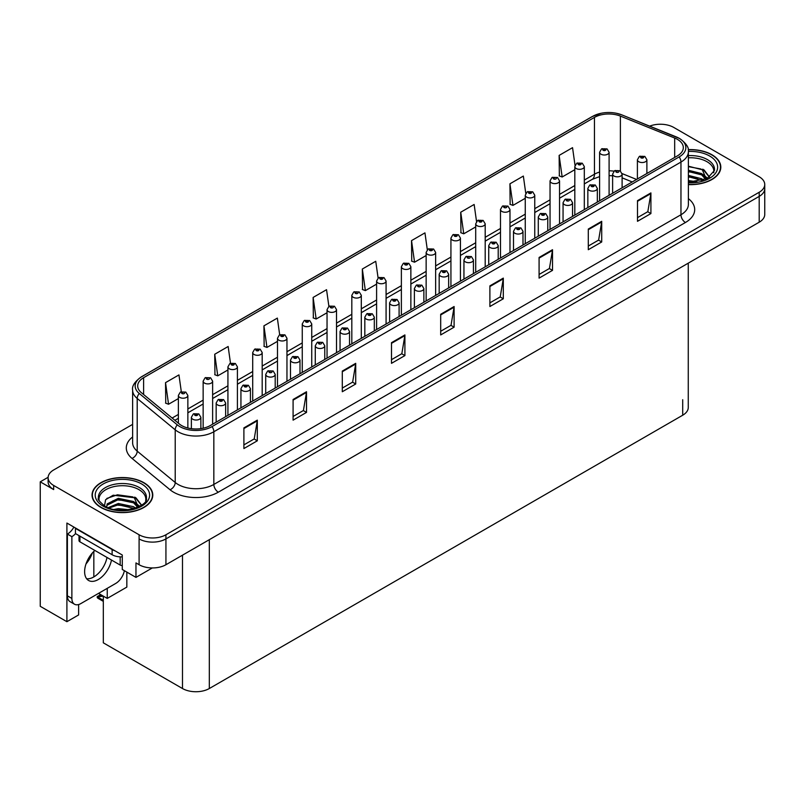 <?xml version="1.0" encoding="UTF-8"?>
<svg xmlns="http://www.w3.org/2000/svg" width="805" height="805" viewBox="0 0 805 805"><rect width="100%" height="100%" fill="white"/><g stroke="black" fill="none" stroke-linecap="round" stroke-linejoin="round"><path stroke-width="1.21" d="M48.119 477.295L40.25 481.833L40.25 606.306L66.906 621.691L66.906 523.049L122.28 555.017L122.28 569.477L135.965 577.386L135.965 562.916L139.094 564.728A18.978 10.958 0 0 0 165.931 564.728L759.196 222.21A18.978 10.958 0 0 0 764.75 214.462L764.75 188.642A18.978 10.958 0 0 1 759.196 196.39A18.978 10.958 0 0 0 764.75 188.642L764.75 184.516A18.978 10.958 0 0 0 759.196 176.768L673.765 127.442A18.978 10.958 0 0 0 649.675 126.133M152.326 567.938L135.965 577.386M661.066 124.242L659.627 124.242M132.624 424.376L53.663 469.959A18.978 10.958 0 0 0 48.109 477.707A18.978 10.958 0 0 0 53.663 485.455L139.094 534.772A18.978 10.958 0 0 0 165.931 534.772L165.931 538.907L759.196 196.39L165.931 538.907A18.978 10.958 0 0 1 139.094 538.907A18.978 10.958 0 0 0 165.931 538.907L165.931 564.728M40.25 481.833L53.663 489.581A18.978 10.958 0 0 1 48.109 481.833L48.109 477.707M688.265 263.165L688.265 407.471A18.978 10.958 180 0 1 682.71 415.219L209.32 688.527A18.978 10.958 180 0 1 182.483 688.527L103.312 642.823L103.312 596.133L98.17 596.817L97.224 597.632L98.17 597.33L103.312 600.299M98.532 593.365L107.246 598.407L126.838 587.097L126.838 572.114M78.628 604.545L78.628 614.929L66.906 621.691M107.246 598.407L107.246 588.334M85.994 563.953A20.246 11.683 120 0 0 92.283 553.065M93.833 576.913L93.833 551.435M688.376 184.617A30.359 17.529 0 0 0 720.807 167.128A30.359 17.529 0 0 0 711.912 154.741A30.359 17.529 0 0 0 688.205 149.65M143.884 482.688A30.359 17.529 0 0 0 110.798 478.884A30.359 17.529 0 0 0 92.052 495.085A30.359 17.529 0 0 0 100.947 507.482A30.359 17.529 0 0 0 134.032 511.276A30.359 17.529 0 0 0 152.779 495.085A30.359 17.529 0 0 0 143.884 482.688M677.387 139.346A20.246 11.683 180 0 1 683.314 147.607A20.246 11.683 180 0 1 677.387 155.878L210.256 425.563A20.246 11.683 180 0 1 179.364 424.004L141.348 392.659A20.246 11.683 180 0 1 137.685 385.957A20.246 11.683 180 0 1 143.612 377.696L594.462 117.399A20.246 11.683 180 0 1 620.383 116.091L674.681 138.037A20.246 11.683 180 0 1 677.387 139.346M679.179 138.309A22.771 13.152 0 0 0 676.14 136.84L621.842 114.894A22.771 13.152 0 0 0 616.368 113.264A22.771 13.152 0 0 0 601.184 113.264A22.771 13.152 0 0 0 592.671 116.363L141.821 376.66A22.771 13.152 0 0 0 139.275 393.494L177.291 424.849A22.771 13.152 0 0 0 212.047 426.6L679.179 156.905A22.771 13.152 0 0 0 679.179 138.309M243.895 427.888L243.895 448.556L257.308 440.808L257.308 420.15L243.895 427.888M243.895 444.883L254.229 438.916L257.258 420.834A5.061 2.918 -120 0 0 257.308 420.15M254.139 438.977L257.308 440.808M293.09 399.491L293.09 420.15L306.514 412.401L306.514 391.743L293.09 399.491M293.09 416.477L303.425 410.51L306.453 392.427A5.061 2.918 -120 0 0 306.514 391.743M303.334 410.57L306.514 412.401M342.296 371.085L342.296 391.743L355.709 383.995L355.709 363.337L342.296 371.085M342.296 388.08L352.63 382.113L355.659 364.021A5.061 2.918 -120 0 0 355.709 363.337M352.54 382.164L355.709 383.995M391.492 342.678L391.492 363.337L404.905 355.589L404.905 334.93L391.492 342.678M391.492 359.674L401.826 353.707L404.855 335.615A5.061 2.918 -120 0 0 404.905 334.93M401.735 353.757L404.905 355.589M637.49 200.646L637.49 221.315L650.913 213.567L650.913 192.908L637.49 200.646M637.49 217.642L647.824 211.675L650.853 193.592A5.061 2.918 -120 0 0 650.913 192.908M647.733 211.735L650.913 213.567M588.294 229.053L588.294 249.711L601.707 241.973L601.707 221.305L588.294 229.053M588.294 246.048L598.628 240.081L601.657 221.999A5.061 2.918 -120 0 0 601.707 221.305M598.538 240.132L601.707 241.973M539.088 257.459L539.088 278.117L552.512 270.369L552.512 249.711L539.088 257.459M539.088 274.455L549.423 268.488L552.451 250.405A5.061 2.918 -120 0 0 552.512 249.711M549.332 268.538L552.512 270.369M489.893 285.866L489.893 306.524L503.306 298.776L503.306 278.117L489.893 285.866M489.893 302.861L500.227 296.894L503.256 278.802A5.061 2.918 -120 0 0 503.306 278.117M500.136 296.944L503.306 298.776M440.687 314.272L440.687 334.93L454.111 327.182L454.111 306.524L440.687 314.272M440.687 331.268L451.021 325.3L454.05 307.208A5.061 2.918 -120 0 0 454.111 306.524M450.931 325.351L454.111 327.182M165.931 534.772L759.196 192.254A18.978 10.958 0 0 0 764.75 184.516M286.962 381.278L286.962 338.251A4.739 2.737 180 0 1 284.034 340.777A4.739 2.737 180 0 1 278.872 340.183A4.739 2.737 180 0 1 277.483 338.251L279.375 334.95A3.16 1.902 57.8 0 1 281.056 335.051A1.58 0.916 0 0 0 281.106 336.309A1.58 0.916 0 0 0 283.34 336.309A1.58 0.916 0 0 0 283.34 335.021A1.58 0.916 0 0 0 281.156 334.991A3.16 1.741 -117.9 0 0 279.677 334.779L277.353 318.096L263.929 325.844L264.151 346.371M230.492 363.216L228.147 346.502L214.734 354.25L214.945 374.778M181.306 391.683L178.952 374.909L165.528 382.647L165.75 403.184M427.304 249.701L424.949 232.876L411.526 240.625L411.747 261.162M476.53 221.466L474.145 204.47L460.732 212.218L460.943 232.756M525.766 193.321L523.351 176.064L509.927 183.812L510.149 204.349M575.032 165.357L572.546 147.667L559.133 155.405L559.344 175.943M328.893 306.363L326.548 289.689L313.125 297.437L313.346 317.965M378.098 278.007L375.744 261.283L362.331 269.031L362.542 289.569M362.331 269.031L365.359 290.615L376.599 284.125M365.359 290.615L362.331 289.478M411.526 240.625L414.555 262.209L426.147 255.517M414.555 262.209L411.526 261.082M460.732 212.218L463.761 233.802L475.705 226.909M463.761 233.802L460.732 232.675M509.927 183.812L512.956 205.396L525.263 198.292M512.956 205.396L509.927 204.269M559.133 155.405L562.162 176.989L574.82 169.684M562.162 176.989L559.133 175.862M313.125 297.437L316.154 319.022L327.041 312.743M316.154 319.022L313.125 317.884M263.929 325.844L266.958 347.428L277.483 341.35M266.958 347.428L263.929 346.291M214.734 354.25L217.763 375.834L227.926 369.968M217.763 375.834L214.734 374.697M165.528 382.647L168.557 404.241L178.368 398.576M168.557 404.241L165.528 403.104M187.857 428.019L187.857 395.466A4.739 2.737 180 0 1 184.919 398.002A4.739 2.737 180 0 1 179.756 397.408A4.739 2.737 180 0 1 178.368 395.466L180.26 392.176A3.16 1.902 57.8 0 1 181.94 392.266A1.58 0.916 0 0 0 181.99 393.534A1.58 0.916 0 0 0 184.224 393.534A1.58 0.916 0 0 0 184.224 392.246A1.58 0.916 0 0 0 182.041 392.216L182.685 392.619M182.041 392.216A3.16 1.741 -117.9 0 0 180.562 392.005A3.16 1.741 -117.9 0 0 180.421 392.095M182.644 393.132L181.94 392.266M182.665 393.142L182.644 392.639M101.923 595.328L100.283 595.71L99.8 595.428L101.098 594.855M200.868 428.642L200.868 417.292A4.739 2.737 180 0 1 197.939 419.818A4.739 2.737 180 0 1 192.767 419.224A4.739 2.737 180 0 1 191.379 417.292L193.27 414.001A3.16 1.902 57.8 0 1 194.961 414.092A1.58 0.916 0 0 0 195.001 415.35A1.58 0.916 0 0 0 197.245 415.35A1.58 0.916 0 0 0 197.245 414.062A1.58 0.916 0 0 0 195.052 414.032L196.752 414.706L195.675 414.967L194.961 414.092M195.696 414.978L195.696 414.434M195.052 414.032A3.16 1.741 -117.9 0 0 193.572 413.82A3.16 1.741 -117.9 0 0 193.442 413.911M195.675 414.967L195.655 414.464M100.716 594.633L97.224 596.586L97.224 597.632M97.224 596.586L98.17 596.817M212.631 424.195L212.631 381.168A4.739 2.737 180 0 1 209.703 383.693A4.739 2.737 180 0 1 204.53 383.1A4.739 2.737 180 0 1 203.142 381.168L205.034 377.867A3.16 1.902 57.8 0 1 206.724 377.968A1.58 0.916 0 0 0 206.764 379.225A1.58 0.916 0 0 0 209.008 379.225A1.58 0.916 0 0 0 209.008 377.937A1.58 0.916 0 0 0 206.815 377.907L207.459 378.31M206.815 377.907A3.16 1.741 -117.9 0 0 205.335 377.696A3.16 1.741 -117.9 0 0 205.205 377.787M207.418 378.33L206.724 377.968M237.415 409.896L237.415 366.859A4.739 2.737 180 0 1 234.476 369.384A4.739 2.737 180 0 1 229.314 368.791A4.739 2.737 180 0 1 227.926 366.859L229.817 363.568A3.16 1.902 57.8 0 1 231.498 363.659A1.58 0.916 0 0 0 231.548 364.917A1.58 0.916 0 0 0 233.782 364.917A1.58 0.916 0 0 0 233.782 363.629A1.58 0.916 0 0 0 231.599 363.598L233.299 364.273L232.222 364.534L231.498 363.659M232.243 364.544L232.243 364.011M231.599 363.598A3.16 1.741 -117.9 0 0 230.119 363.387A3.16 1.741 -117.9 0 0 229.978 363.478M262.189 395.587L262.189 352.55A4.739 2.737 180 0 1 259.26 355.086A4.739 2.737 180 0 1 254.088 354.492A4.739 2.737 180 0 1 252.7 352.55L254.591 349.259A3.16 1.902 57.8 0 1 256.282 349.35A1.58 0.916 0 0 0 256.322 350.618A1.58 0.916 0 0 0 258.566 350.618A1.58 0.916 0 0 0 258.566 349.32A1.58 0.916 0 0 0 256.372 349.3L258.073 349.974L256.996 350.225L256.282 349.35M256.372 349.3A3.16 1.741 -117.9 0 0 254.893 349.088A3.16 1.741 -117.9 0 0 254.762 349.169M225.642 416.678L225.642 402.983A4.739 2.737 180 0 1 222.713 405.519A4.739 2.737 180 0 1 217.551 404.925A4.739 2.737 180 0 1 216.163 402.983L218.054 399.693A3.16 1.902 57.8 0 1 219.735 399.783A1.58 0.916 0 0 0 219.785 401.051A1.58 0.916 0 0 0 222.019 401.051A1.58 0.916 0 0 0 222.019 399.753A1.58 0.916 0 0 0 219.835 399.733L221.536 400.397L220.459 400.659L219.735 399.783M220.479 400.669L220.479 400.135M219.835 399.733A3.16 1.741 -117.9 0 0 218.356 399.511A3.16 1.741 -117.9 0 0 218.215 399.602M250.425 402.379L250.425 388.674A4.739 2.737 180 0 1 247.497 391.21A4.739 2.737 180 0 1 242.325 390.616A4.739 2.737 180 0 1 240.937 388.674L242.828 385.384A3.16 1.902 57.8 0 1 244.519 385.474A1.58 0.916 0 0 0 244.559 386.742A1.58 0.916 0 0 0 246.803 386.742A1.58 0.916 0 0 0 246.803 385.454A1.58 0.916 0 0 0 244.609 385.424L246.31 386.098L245.233 386.35L244.519 385.474M245.253 386.37L245.253 385.826M244.609 385.424A3.16 1.741 -117.9 0 0 243.13 385.213A3.16 1.741 -117.9 0 0 242.999 385.303M245.233 386.35L245.213 385.847M275.199 388.07L275.199 374.375A4.739 2.737 180 0 1 272.271 376.901A4.739 2.737 180 0 1 267.109 376.307A4.739 2.737 180 0 1 265.72 374.375L267.612 371.085A3.16 1.902 57.8 0 1 269.293 371.175A1.58 0.916 0 0 0 269.343 372.433A1.58 0.916 0 0 0 271.577 372.433A1.58 0.916 0 0 0 271.577 371.145A1.58 0.916 0 0 0 269.393 371.115L270.037 371.518M269.393 371.115A3.16 1.741 -117.9 0 0 267.914 370.904A3.16 1.741 -117.9 0 0 267.773 370.994M269.997 372.041L269.293 371.175M270.017 372.051L269.997 371.548M299.983 373.762L299.983 360.066A4.739 2.737 180 0 1 297.055 362.592A4.739 2.737 180 0 1 291.883 361.998A4.739 2.737 180 0 1 290.494 360.066L292.386 356.776A3.16 1.902 57.8 0 1 294.077 356.867A1.58 0.916 0 0 0 294.117 358.134A1.58 0.916 0 0 0 296.361 358.134A1.58 0.916 0 0 0 296.361 356.836A1.58 0.916 0 0 0 294.167 356.806L295.868 357.48L294.791 357.742L294.077 356.867M294.811 357.752L294.811 357.219M294.167 356.806A3.16 1.741 -117.9 0 0 292.688 356.595A3.16 1.741 -117.9 0 0 292.547 356.685M294.791 357.742L294.771 357.239M94.879 550.459A19.29 11.139 120 0 0 85.109 567.203A19.29 11.139 120 0 0 88.61 580.486A19.29 11.139 120 0 0 98.26 579.53A19.29 11.139 120 0 0 111.482 560.038M107.005 557.463A19.29 11.139 -60 0 1 93.793 576.944A19.29 11.139 -60 0 1 86.638 578.735M124.373 570.685A12.649 7.305 -60 0 1 115.709 583.454L80.822 603.599A12.649 7.305 -60 0 1 74.493 604.223A12.649 7.305 -60 0 1 71.876 598.427L71.876 536.663L67.399 534.077A12.649 7.305 120 0 0 73.899 527.084M75.549 533.624A12.649 7.305 -60 0 1 71.876 536.663M74.493 604.223L70.015 601.637A12.649 7.305 -60 0 1 67.399 595.851L67.399 534.077M114.984 550.811A12.649 7.305 180 0 1 112.126 549.573L75.449 528.392A12.649 7.305 0 0 0 75.831 528.201M112.126 549.573L112.126 554.736A12.649 7.305 0 0 0 122.28 556.839M75.449 528.392L75.449 533.564L112.126 554.736M688.376 157.81A23.405 13.514 180 0 1 706.991 161.714A23.405 13.514 180 0 1 713.713 172.733M706.307 179.012L702.332 169.775L688.376 166.192M688.235 149.831A30.047 17.348 180 0 1 711.69 154.872A30.047 17.348 180 0 1 720.495 167.128A30.047 17.348 180 0 1 688.376 184.436M688.376 180.562L696.959 181.769M688.376 181.85L693.196 182.172M688.376 175.399L701.628 178.75L703.469 180.169M688.376 176.687L702.342 180.541M688.376 170.237L701.628 173.588L706.066 179.133M688.376 171.525L701.628 174.876L705.673 179.304M688.376 166.645L701.004 168.99M702.413 169.644L704.053 170.58L709.447 177.231M688.376 171.807L697.824 173.025M704.375 175.953L707.333 178.499M688.376 176.979L697.824 178.187M688.376 182.141L691.656 182.242M702.705 169.151L704.053 169.936L709.567 177.15M702.554 174.242L707.706 178.308M99.146 500.68A23.405 13.514 180 0 1 112.297 487.035A23.405 13.514 180 0 1 138.963 489.661A23.405 13.514 180 0 1 145.675 500.68M138.279 506.969L134.304 497.732L113.203 495.206L105.606 499.704L104.509 505.882M143.662 482.819A30.047 17.348 180 0 1 152.457 495.085A30.047 17.348 180 0 1 133.912 511.115A30.047 17.348 180 0 1 101.168 507.351A30.047 17.348 180 0 1 92.364 495.085A30.047 17.348 180 0 1 110.919 479.056A30.047 17.348 180 0 1 143.662 482.819M114.24 509.424L118.325 508.649L128.931 509.716M117.953 509.978L125.167 510.118M108.142 507.653L118.325 503.477L133.6 506.707L135.431 508.126M109.128 508.025L118.325 504.775L134.314 508.488M106.713 507.039L107.135 503.91L118.325 498.315L133.6 501.535L138.027 507.08M106.652 506.707L107.135 505.198L118.325 499.603L133.6 502.833L137.645 507.251M79.001 535.607L79.001 540.537A3.16 1.821 0 0 0 79.926 541.825L120.176 565.06A3.16 1.821 0 0 0 122.28 565.593M106.834 498.436L117.439 494.793L132.976 496.937M134.385 497.601L136.015 498.526L141.418 505.178M112.821 500.851L117.439 499.955L129.786 500.972M136.337 503.9L139.295 506.456M112.821 506.013L117.439 505.117L129.786 506.134M119.593 510.118L123.618 510.189M134.666 497.098L136.015 497.882L141.539 505.097M134.526 502.189L139.668 506.254M281.8 335.937L282.666 335.403L281.78 335.927L281.056 335.051M281.156 334.991L281.8 335.393M286.962 338.251L284.92 334.86L279.677 334.779A3.16 1.741 -117.9 0 0 279.536 334.87M311.746 366.969L311.746 323.942A4.739 2.737 180 0 1 308.818 326.468A4.739 2.737 180 0 1 303.646 325.874A4.739 2.737 180 0 1 302.257 323.942L304.149 320.652A3.16 1.902 57.8 0 1 305.84 320.742A1.58 0.916 0 0 0 305.88 322A1.58 0.916 0 0 0 308.124 322A1.58 0.916 0 0 0 308.124 320.712A1.58 0.916 0 0 0 305.93 320.682L307.631 321.356L306.554 321.618L305.84 320.742M305.93 320.682A3.16 1.741 -117.9 0 0 304.451 320.471A3.16 1.741 -117.9 0 0 304.32 320.561M336.52 352.671L336.52 309.633A4.739 2.737 180 0 1 333.592 312.169A4.739 2.737 180 0 1 328.43 311.575A4.739 2.737 180 0 1 327.041 309.633L328.933 306.343A3.16 1.902 57.8 0 1 330.614 306.433A1.58 0.916 0 0 0 330.664 307.701A1.58 0.916 0 0 0 332.898 307.701A1.58 0.916 0 0 0 332.898 306.403A1.58 0.916 0 0 0 330.714 306.383L331.358 306.786M330.714 306.383A3.16 1.741 -117.9 0 0 329.235 306.162A3.16 1.741 -117.9 0 0 329.094 306.252M331.318 307.299L330.614 306.433M331.338 307.309L331.318 306.806M324.757 359.463L324.757 345.758A4.739 2.737 180 0 1 321.829 348.293A4.739 2.737 180 0 1 316.667 347.7A4.739 2.737 180 0 1 315.278 345.758L317.17 342.467A3.16 1.902 57.8 0 1 318.85 342.558A1.58 0.916 0 0 0 318.901 343.826A1.58 0.916 0 0 0 321.135 343.826A1.58 0.916 0 0 0 321.135 342.538A1.58 0.916 0 0 0 318.951 342.507L319.595 342.91M318.951 342.507A3.16 1.741 -117.9 0 0 317.472 342.296A3.16 1.741 -117.9 0 0 317.331 342.387M319.555 343.423L318.85 342.558M319.575 343.433L319.555 342.93M349.541 345.154L349.541 331.459A4.739 2.737 180 0 1 346.613 333.984A4.739 2.737 180 0 1 341.441 333.391A4.739 2.737 180 0 1 340.052 331.459L341.944 328.158A3.16 1.902 57.8 0 1 343.634 328.259A1.58 0.916 0 0 0 343.675 329.517A1.58 0.916 0 0 0 345.919 329.517A1.58 0.916 0 0 0 345.919 328.229A1.58 0.916 0 0 0 343.725 328.199L345.425 328.873L344.349 329.134L343.634 328.259M344.369 329.144L344.369 328.601M343.725 328.199A3.16 1.741 -117.9 0 0 342.246 327.987A3.16 1.741 -117.9 0 0 342.105 328.078M344.349 329.134L344.329 328.621M374.315 330.845L374.315 317.15A4.739 2.737 180 0 1 371.387 319.676A4.739 2.737 180 0 1 366.225 319.082A4.739 2.737 180 0 1 364.826 317.15L366.728 313.859A3.16 1.902 57.8 0 1 368.408 313.95A1.58 0.916 0 0 0 368.459 315.208A1.58 0.916 0 0 0 370.692 315.208A1.58 0.916 0 0 0 370.692 313.92A1.58 0.916 0 0 0 368.509 313.89L370.209 314.564L369.133 314.825L368.408 313.95M369.143 314.836L369.143 314.302M368.509 313.89A3.16 1.741 -117.9 0 0 367.03 313.678A3.16 1.741 -117.9 0 0 366.889 313.769M361.304 338.362L361.304 295.324A4.739 2.737 180 0 1 358.376 297.86A4.739 2.737 180 0 1 353.204 297.266A4.739 2.737 180 0 1 351.815 295.324L353.707 292.034A3.16 1.902 57.8 0 1 355.397 292.124A1.58 0.916 0 0 0 355.438 293.392A1.58 0.916 0 0 0 357.682 293.392A1.58 0.916 0 0 0 357.682 292.104A1.58 0.916 0 0 0 355.488 292.074L356.132 292.477M355.488 292.074A3.16 1.741 -117.9 0 0 354.009 291.863A3.16 1.741 -117.9 0 0 353.868 291.953M356.092 292.99L355.397 292.124M356.112 293L356.092 292.497M386.078 324.053L386.078 281.026A4.739 2.737 180 0 1 383.15 283.551A4.739 2.737 180 0 1 377.988 282.958A4.739 2.737 180 0 1 376.599 281.026L378.491 277.735A3.16 1.902 57.8 0 1 380.171 277.826A1.58 0.916 0 0 0 380.222 279.083A1.58 0.916 0 0 0 382.456 279.083A1.58 0.916 0 0 0 382.456 277.795A1.58 0.916 0 0 0 380.272 277.765L381.973 278.439L380.896 278.701L380.171 277.826M380.906 278.711L380.906 278.168M380.272 277.765A3.16 1.741 -117.9 0 0 378.793 277.554A3.16 1.741 -117.9 0 0 378.652 277.645M410.862 309.754L410.862 266.717A4.739 2.737 180 0 1 407.934 269.242A4.739 2.737 180 0 1 402.762 268.649A4.739 2.737 180 0 1 401.373 266.717L403.265 263.426A3.16 1.902 57.8 0 1 404.955 263.517A1.58 0.916 0 0 0 404.996 264.785A1.58 0.916 0 0 0 407.239 264.785A1.58 0.916 0 0 0 407.239 263.487A1.58 0.916 0 0 0 405.046 263.456L406.746 264.131L405.67 264.392L404.955 263.517M405.046 263.456A3.16 1.741 -117.9 0 0 403.567 263.245A3.16 1.741 -117.9 0 0 403.426 263.336M435.636 295.445L435.636 252.408A4.739 2.737 180 0 1 432.708 254.944A4.739 2.737 180 0 1 427.546 254.35A4.739 2.737 180 0 1 426.147 252.408L428.049 249.117A3.16 1.902 57.8 0 1 429.729 249.208A1.58 0.916 0 0 0 429.779 250.476A1.58 0.916 0 0 0 432.013 250.476A1.58 0.916 0 0 0 432.013 249.188A1.58 0.916 0 0 0 429.83 249.158L431.53 249.832L430.444 250.083L429.729 249.208M430.464 250.093L430.464 249.56M429.83 249.158A3.16 1.741 -117.9 0 0 428.351 248.946A3.16 1.741 -117.9 0 0 428.21 249.037M460.42 281.136L460.42 238.109A4.739 2.737 180 0 1 457.492 240.635A4.739 2.737 180 0 1 452.319 240.041A4.739 2.737 180 0 1 450.931 238.109L452.823 234.808A3.16 1.902 57.8 0 1 454.513 234.909A1.58 0.916 0 0 0 454.553 236.167A1.58 0.916 0 0 0 456.797 236.167A1.58 0.916 0 0 0 456.797 234.879A1.58 0.916 0 0 0 454.604 234.849L456.304 235.523L455.228 235.785L454.513 234.909M454.604 234.849A3.16 1.741 -117.9 0 0 453.124 234.637A3.16 1.741 -117.9 0 0 452.984 234.728M399.099 316.546L399.099 302.841A4.739 2.737 180 0 1 396.171 305.377A4.739 2.737 180 0 1 390.999 304.783A4.739 2.737 180 0 1 389.61 302.841L391.502 299.551A3.16 1.902 57.8 0 1 393.192 299.641A1.58 0.916 0 0 0 393.232 300.909A1.58 0.916 0 0 0 395.476 300.909A1.58 0.916 0 0 0 395.476 299.611A1.58 0.916 0 0 0 393.283 299.591L394.983 300.265L393.907 300.517L393.192 299.641M393.927 300.527L393.927 299.993M393.283 299.591A3.16 1.741 -117.9 0 0 391.804 299.369A3.16 1.741 -117.9 0 0 391.663 299.46M393.907 300.517L393.887 300.013M423.873 302.237L423.873 288.542A4.739 2.737 180 0 1 420.945 291.068A4.739 2.737 180 0 1 415.783 290.474A4.739 2.737 180 0 1 414.384 288.542L416.286 285.242A3.16 1.902 57.8 0 1 417.966 285.342A1.58 0.916 0 0 0 418.016 286.6A1.58 0.916 0 0 0 420.25 286.6A1.58 0.916 0 0 0 420.25 285.312A1.58 0.916 0 0 0 418.067 285.282L418.701 285.684M418.067 285.282A3.16 1.741 -117.9 0 0 416.588 285.071A3.16 1.741 -117.9 0 0 416.447 285.161M418.67 286.198L417.966 285.342M418.68 286.218L418.67 285.705M448.657 287.928L448.657 274.233A4.739 2.737 180 0 1 445.728 276.759A4.739 2.737 180 0 1 440.556 276.165A4.739 2.737 180 0 1 439.168 274.233L441.06 270.943A3.16 1.902 57.8 0 1 442.75 271.033A1.58 0.916 0 0 0 442.79 272.291A1.58 0.916 0 0 0 445.034 272.291A1.58 0.916 0 0 0 445.034 271.003A1.58 0.916 0 0 0 442.841 270.973L444.541 271.647L443.464 271.909L442.75 271.033M443.485 271.919L443.485 271.376M442.841 270.973A3.16 1.741 -117.9 0 0 441.361 270.762A3.16 1.741 -117.9 0 0 441.221 270.852M443.464 271.909L443.444 271.406M473.431 273.62L473.431 259.924A4.739 2.737 180 0 1 470.502 262.46A4.739 2.737 180 0 1 465.34 261.867A4.739 2.737 180 0 1 463.942 259.924L465.833 256.634A3.16 1.902 57.8 0 1 467.524 256.725A1.58 0.916 0 0 0 467.574 257.992A1.58 0.916 0 0 0 469.808 257.992A1.58 0.916 0 0 0 469.808 256.694A1.58 0.916 0 0 0 467.625 256.674L468.258 257.077M467.625 256.674A3.16 1.741 -117.9 0 0 466.145 256.453A3.16 1.741 -117.9 0 0 466.004 256.543M468.228 257.59L467.524 256.725M468.238 257.6L468.228 257.097M498.215 259.321L498.215 245.616A4.739 2.737 180 0 1 495.286 248.151A4.739 2.737 180 0 1 490.114 247.558A4.739 2.737 180 0 1 488.726 245.616L490.617 242.325A3.16 1.902 57.8 0 1 492.308 242.416A1.58 0.916 0 0 0 492.348 243.684A1.58 0.916 0 0 0 494.592 243.684A1.58 0.916 0 0 0 494.592 242.396A1.58 0.916 0 0 0 492.398 242.365L494.099 243.04L493.022 243.291L492.308 242.416M493.042 243.311L493.042 242.768M492.398 242.365A3.16 1.741 -117.9 0 0 490.919 242.154A3.16 1.741 -117.9 0 0 490.778 242.245M485.194 266.837L485.194 223.8A4.739 2.737 180 0 1 482.265 226.326A4.739 2.737 180 0 1 477.103 225.732A4.739 2.737 180 0 1 475.705 223.8L477.596 220.51A3.16 1.902 57.8 0 1 479.287 220.6A1.58 0.916 0 0 0 479.337 221.858A1.58 0.916 0 0 0 481.571 221.858A1.58 0.916 0 0 0 481.571 220.57A1.58 0.916 0 0 0 479.388 220.54L481.088 221.214L480.001 221.476L479.287 220.6M480.022 221.486L480.022 220.952M479.388 220.54A3.16 1.741 -117.9 0 0 477.908 220.329A3.16 1.741 -117.9 0 0 477.768 220.419M480.001 221.476L479.991 220.973M509.978 252.529L509.978 209.491A4.739 2.737 180 0 1 507.049 212.027A4.739 2.737 180 0 1 501.877 211.433A4.739 2.737 180 0 1 500.489 209.491L502.38 206.201A3.16 1.902 57.8 0 1 504.071 206.291A1.58 0.916 0 0 0 504.111 207.559A1.58 0.916 0 0 0 506.355 207.559A1.58 0.916 0 0 0 506.355 206.261A1.58 0.916 0 0 0 504.161 206.241L504.805 206.644M504.161 206.241A3.16 1.741 -117.9 0 0 502.682 206.02A3.16 1.741 -117.9 0 0 502.541 206.11M504.765 207.157L504.071 206.291M504.785 207.167L504.765 206.664M534.751 238.22L534.751 195.192A4.739 2.737 180 0 1 531.823 197.718A4.739 2.737 180 0 1 526.661 197.124A4.739 2.737 180 0 1 525.263 195.192L527.154 191.892A3.16 1.902 57.8 0 1 528.845 191.993A1.58 0.916 0 0 0 528.895 193.25A1.58 0.916 0 0 0 531.129 193.25A1.58 0.916 0 0 0 531.129 191.962A1.58 0.916 0 0 0 528.945 191.932L530.646 192.606L529.559 192.868L528.845 191.993M529.579 192.878L529.579 192.335M528.945 191.932A3.16 1.741 -117.9 0 0 527.466 191.721A3.16 1.741 -117.9 0 0 527.325 191.811M529.559 192.868L529.549 192.355M559.535 223.911L559.535 180.883A4.739 2.737 180 0 1 556.607 183.409A4.739 2.737 180 0 1 551.435 182.816A4.739 2.737 180 0 1 550.046 180.883L551.938 177.593A3.16 1.902 57.8 0 1 553.629 177.684A1.58 0.916 0 0 0 553.669 178.941A1.58 0.916 0 0 0 555.903 178.941A1.58 0.916 0 0 0 555.903 177.653A1.58 0.916 0 0 0 553.719 177.623L554.363 178.026M553.719 177.623A3.16 1.741 -117.9 0 0 552.24 177.412A3.16 1.741 -117.9 0 0 552.099 177.503M554.323 178.056L553.629 177.684M584.309 209.612L584.309 166.575A4.739 2.737 180 0 1 581.381 169.11A4.739 2.737 180 0 1 576.209 168.517A4.739 2.737 180 0 1 574.82 166.575L576.712 163.284A3.16 1.902 57.8 0 1 578.403 163.375A1.58 0.916 0 0 0 578.453 164.643A1.58 0.916 0 0 0 580.687 164.643A1.58 0.916 0 0 0 580.687 163.345A1.58 0.916 0 0 0 578.503 163.324L580.204 163.989L579.117 164.25L578.403 163.375M579.137 164.26L579.137 163.727M578.503 163.324A3.16 1.741 -117.9 0 0 577.024 163.103A3.16 1.741 -117.9 0 0 576.883 163.194M609.093 195.303L609.093 152.266A4.739 2.737 180 0 1 606.165 154.802A4.739 2.737 180 0 1 600.993 154.208A4.739 2.737 180 0 1 599.604 152.266L601.496 148.975A3.16 1.902 57.8 0 1 603.176 149.066A1.58 0.916 0 0 0 603.227 150.334A1.58 0.916 0 0 0 605.461 150.334A1.58 0.916 0 0 0 605.461 149.046A1.58 0.916 0 0 0 603.277 149.016L604.978 149.69L603.901 149.941L603.176 149.066M603.277 149.016A3.16 1.741 -117.9 0 0 601.798 148.804A3.16 1.741 -117.9 0 0 601.657 148.895M522.988 245.012L522.988 231.317A4.739 2.737 180 0 1 520.06 233.842A4.739 2.737 180 0 1 514.888 233.249A4.739 2.737 180 0 1 513.499 231.317L515.391 228.016A3.16 1.902 57.8 0 1 517.082 228.117A1.58 0.916 0 0 0 517.132 229.375A1.58 0.916 0 0 0 519.366 229.375A1.58 0.916 0 0 0 519.366 228.087A1.58 0.916 0 0 0 517.182 228.056L518.883 228.731L517.796 228.992L517.082 228.117M517.816 229.002L517.816 228.459M517.182 228.056A3.16 1.741 -117.9 0 0 515.703 227.845A3.16 1.741 -117.9 0 0 515.562 227.936M547.772 230.703L547.772 217.008A4.739 2.737 180 0 1 544.844 219.534A4.739 2.737 180 0 1 539.672 218.94A4.739 2.737 180 0 1 538.283 217.008L540.175 213.717A3.16 1.902 57.8 0 1 541.856 213.808A1.58 0.916 0 0 0 541.906 215.076A1.58 0.916 0 0 0 544.14 215.076A1.58 0.916 0 0 0 544.14 213.778A1.58 0.916 0 0 0 541.956 213.748L543.657 214.422L542.58 214.683L541.856 213.808M542.6 214.694L542.6 214.16M541.956 213.748A3.16 1.741 -117.9 0 0 540.477 213.536A3.16 1.741 -117.9 0 0 540.336 213.627M542.58 214.683L542.56 214.18M572.546 216.404L572.546 202.699A4.739 2.737 180 0 1 569.618 205.235A4.739 2.737 180 0 1 564.446 204.641A4.739 2.737 180 0 1 563.057 202.699L564.949 199.409A3.16 1.902 57.8 0 1 566.639 199.499A1.58 0.916 0 0 0 566.69 200.767A1.58 0.916 0 0 0 568.924 200.767A1.58 0.916 0 0 0 568.924 199.469A1.58 0.916 0 0 0 566.74 199.449L567.374 199.851M566.74 199.449A3.16 1.741 -117.9 0 0 565.261 199.238A3.16 1.741 -117.9 0 0 565.12 199.318M567.334 200.365L566.639 199.499M567.354 200.375L567.334 199.871M597.33 202.095L597.33 188.4A4.739 2.737 180 0 1 594.402 190.926A4.739 2.737 180 0 1 589.23 190.332A4.739 2.737 180 0 1 587.841 188.4L589.733 185.1A3.16 1.902 57.8 0 1 591.413 185.2A1.58 0.916 0 0 0 591.464 186.458A1.58 0.916 0 0 0 593.698 186.458A1.58 0.916 0 0 0 593.698 185.17A1.58 0.916 0 0 0 591.514 185.14L593.215 185.814L592.138 186.076L591.413 185.2M592.158 186.086L592.158 185.542M591.514 185.14A3.16 1.741 -117.9 0 0 590.035 184.929A3.16 1.741 -117.9 0 0 589.894 185.019M592.138 186.076L592.118 185.563M622.104 187.786L622.104 174.091A4.739 2.737 180 0 1 619.176 176.617A4.739 2.737 180 0 1 614.004 176.023A4.739 2.737 180 0 1 612.615 174.091L614.507 170.801A3.16 1.902 57.8 0 1 616.197 170.891A1.58 0.916 0 0 0 616.248 172.149A1.58 0.916 0 0 0 618.482 172.149A1.58 0.916 0 0 0 618.482 170.861A1.58 0.916 0 0 0 616.298 170.831L616.932 171.234M616.298 170.831A3.16 1.741 -117.9 0 0 614.819 170.62A3.16 1.741 -117.9 0 0 614.678 170.71M616.892 171.757L616.197 170.891M616.912 171.767L616.892 171.264M646.888 173.488L646.888 159.782A4.739 2.737 180 0 1 643.96 162.318A4.739 2.737 180 0 1 638.788 161.725A4.739 2.737 180 0 1 637.399 159.782L639.291 156.492A3.16 1.902 57.8 0 1 640.971 156.583A1.58 0.916 0 0 0 641.022 157.85A1.58 0.916 0 0 0 643.255 157.85A1.58 0.916 0 0 0 643.255 156.552A1.58 0.916 0 0 0 641.072 156.532L642.772 157.206L641.696 157.458L640.971 156.583M641.716 157.468L641.716 156.935M641.072 156.532A3.16 1.741 -117.9 0 0 639.593 156.311A3.16 1.741 -117.9 0 0 639.452 156.401M759.196 222.21L759.196 192.254M139.094 564.728L139.094 534.772M209.32 688.527L209.32 539.682M682.71 415.219L682.71 399.723M182.483 688.527L182.483 555.178M688.376 198.634A31.626 18.263 180 0 1 685.437 222.502L218.306 492.187A6.329 3.653 60 0 1 213.838 484.449L680.96 214.754A25.297 14.611 0 0 0 688.376 204.42L688.376 151.743A25.297 14.611 180 0 1 680.96 162.067A6.329 3.653 -120 0 0 679.179 156.905M218.306 492.187A31.626 18.263 180 0 1 173.578 492.187A31.626 18.263 180 0 1 170.036 489.752L132.02 458.407A31.626 18.263 180 0 1 132.624 436.974M178.056 484.449A25.297 14.611 0 0 0 213.838 484.449L213.838 431.762A25.297 14.611 180 0 1 175.218 429.82L137.202 398.465A25.297 14.611 180 0 1 132.624 390.093L132.624 442.77A25.297 14.611 0 0 0 137.202 451.142L175.218 482.497A25.297 14.611 0 0 0 178.056 484.449M601.184 113.264L592.198 116.564A6.329 3.653 60 0 1 592.671 116.363M141.821 376.66A6.329 3.653 -120 0 0 141.348 376.861C134.747 381.63 131.839 386.038 132.624 390.093M139.275 393.494A6.329 4.226 129.5 0 0 137.202 398.465L137.202 451.142A6.329 4.226 -50.5 0 1 132.02 458.407M177.291 424.849A6.329 4.226 129.5 0 0 175.218 429.82L175.218 482.497A6.329 4.226 -50.5 0 1 170.036 489.752M212.047 426.6A6.329 3.653 60 0 1 213.838 431.762L680.96 162.067L680.96 214.754A6.329 3.653 60 0 0 685.437 222.502M53.663 485.455L53.663 489.581M143.612 377.696L143.612 394.531M674.681 138.037L674.681 157.438M620.383 116.091L620.383 170.912M636.564 179.445L622.074 173.578M613.994 171.183A20.246 11.683 0 0 0 609.093 170.791M599.604 172.059A20.246 11.683 0 0 0 594.462 174.212L584.309 180.068M594.462 117.399L594.462 174.212A11.381 6.571 60 0 1 592.108 179.424L584.309 183.922M574.82 185.542L559.535 194.377M550.046 199.851L534.751 208.676M525.263 214.16L509.978 222.985M500.489 228.469L485.194 237.294M475.705 242.768L460.42 251.603M450.931 257.077L435.636 265.902M426.147 271.386L410.862 280.21M401.373 285.684L386.078 294.519M376.599 299.993L361.304 308.818M351.815 314.302L336.52 323.127M327.041 328.601L311.746 337.436M302.257 342.91L286.962 351.735M277.483 357.219L262.189 366.044M252.7 371.528L237.415 380.352M227.926 385.826L212.631 394.661M203.142 400.135L187.857 408.96M178.368 414.444L172.129 418.037M632.227 181.94L622.647 178.066A11.381 5.333 -68 0 1 622.104 177.764M440.687 314.926L454.05 307.208M489.893 286.52L503.256 278.802M539.088 258.113L552.451 250.405M588.294 229.707L601.657 221.999M637.49 201.31L650.853 193.592M391.492 343.333L404.855 335.615M342.296 371.739L355.659 364.021M293.09 400.145L306.453 392.427M243.895 428.552L257.258 420.834M71.876 598.427L67.399 595.851M688.376 155.617A24.049 13.886 180 0 1 707.454 159.631A24.049 13.886 180 0 1 714.438 170.449L707.213 178.569L688.376 182.212M688.376 151.471A27.199 15.708 180 0 1 709.678 156.029A27.199 15.708 180 0 1 715.162 173.689A27.199 15.708 180 0 1 688.376 182.795M98.421 498.406A24.049 13.886 180 0 1 112.418 484.771A24.049 13.886 180 0 1 139.426 487.589A24.049 13.886 180 0 1 146.399 498.406C148.603 506.526 118.748 515.683 104.761 506.033C99.367 501.495 97.254 498.959 98.421 498.406M141.65 483.976A27.199 15.708 180 0 1 141.65 506.184A27.199 15.708 180 0 1 103.181 506.184A27.199 15.708 180 0 1 103.181 483.976A27.199 15.708 180 0 1 141.65 483.976M120.176 565.06L120.176 556.859M79.926 541.825L79.926 536.14M688.376 151.743C689.231 147.808 686.323 143.401 679.651 138.52L622.034 114.954L616.368 113.264M592.198 116.564L141.348 376.861M622.647 178.066L622.104 177.855M612.615 175.772L609.093 175.601M599.604 176.607L592.108 179.424M574.82 189.396L559.535 198.221M550.046 203.705L534.751 212.53M525.263 218.004L509.978 226.839M500.489 232.313L485.194 241.148M475.705 246.622L460.42 255.447M450.931 260.931L435.636 269.755M426.147 275.23L410.862 284.064M401.373 289.538L386.078 298.363M376.599 303.847L361.304 312.672M351.815 318.146L336.52 326.981M327.041 332.455L311.746 341.28M302.257 346.764L286.962 355.589M277.483 361.073L262.189 369.898M252.7 375.372L237.415 384.206M227.926 389.68L212.631 398.505M203.142 403.989L187.857 412.814M178.368 418.288L174.876 420.311M187.857 395.466L185.804 392.085L180.562 392.005M178.368 423.178L178.368 395.466M200.868 417.292L198.825 413.901L193.572 413.82M191.379 428.693L191.379 417.292M103.312 601.365L97.697 598.125M212.631 381.168L210.588 377.776L205.335 377.696M203.142 428.23L203.142 381.168M237.415 366.859L235.362 363.478L230.119 363.387M227.926 415.37L227.926 366.859M262.189 352.55L260.146 349.169L254.893 349.088M252.7 401.061L252.7 352.55M225.642 402.983L223.599 399.602L218.356 399.511M216.163 422.162L216.163 402.983M250.425 388.674L248.383 385.293L243.13 385.213M240.937 407.853L240.937 388.674M275.199 374.375L273.157 370.984L267.914 370.904M265.72 393.544L265.72 374.375M299.983 360.066L297.941 356.685L292.688 356.595M290.494 379.246L290.494 360.066M720.495 167.128L720.495 169.654M152.457 495.085L152.457 497.611M92.364 495.085L92.364 497.611M277.483 386.762L277.483 338.251M311.746 323.942L309.704 320.551L304.451 320.471M302.257 372.453L302.257 323.942M336.52 309.633L334.478 306.252L329.235 306.162M327.041 358.145L327.041 309.633M324.757 345.758L322.714 342.377L317.472 342.296M315.278 364.937L315.278 345.758M349.541 331.459L347.498 328.068L342.246 327.987M340.052 350.628L340.052 331.459M374.315 317.15L372.272 313.769L367.03 313.678M364.826 336.329L364.826 317.15M361.304 295.324L359.261 291.943L354.009 291.863M351.815 343.836L351.815 295.324M386.078 281.026L384.035 277.634L378.793 277.554M376.599 329.537L376.599 281.026M410.862 266.717L408.819 263.336L403.567 263.245M401.373 315.228L401.373 266.717M435.636 252.408L433.593 249.027L428.351 248.946M426.147 300.919L426.147 252.408M460.42 238.109L458.377 234.718L453.124 234.637M450.931 286.62L450.931 238.109M399.099 302.841L397.056 299.46L391.804 299.369M389.61 322.02L389.61 302.841M423.873 288.542L421.83 285.151L416.588 285.071M414.384 307.711L414.384 288.542M448.657 274.233L446.614 270.842L441.361 270.762M439.168 293.412L439.168 274.233M473.431 259.924L471.388 256.543L466.145 256.453M463.942 279.104L463.942 259.924M498.215 245.616L496.172 242.235L490.919 242.154M488.726 264.795L488.726 245.616M485.194 223.8L483.151 220.419L477.908 220.329M475.705 272.311L475.705 223.8M509.978 209.491L507.935 206.11L502.682 206.02M500.489 258.002L500.489 209.491M534.751 195.192L532.709 191.801L527.466 191.721M525.263 243.704L525.263 195.192M559.535 180.883L557.493 177.492L552.24 177.412M550.046 229.395L550.046 180.883M584.309 166.575L582.267 163.194L577.024 163.103M574.82 215.086L574.82 166.575M609.093 152.266L607.051 148.885L601.798 148.804M599.604 200.777L599.604 152.266M522.988 231.317L520.946 227.926L515.703 227.845M513.499 250.486L513.499 231.317M547.772 217.008L545.73 213.627L540.477 213.536M538.283 236.187L538.283 217.008M572.546 202.699L570.504 199.318L565.261 199.238M563.057 221.878L563.057 202.699M597.33 188.4L595.287 185.009L590.035 184.929M587.841 207.569L587.841 188.4M622.104 174.091L620.061 170.71L614.819 170.62M612.615 193.27L612.615 174.091M646.888 159.782L644.845 156.401L639.593 156.311M637.399 178.962L637.399 159.782"/></g></svg>
